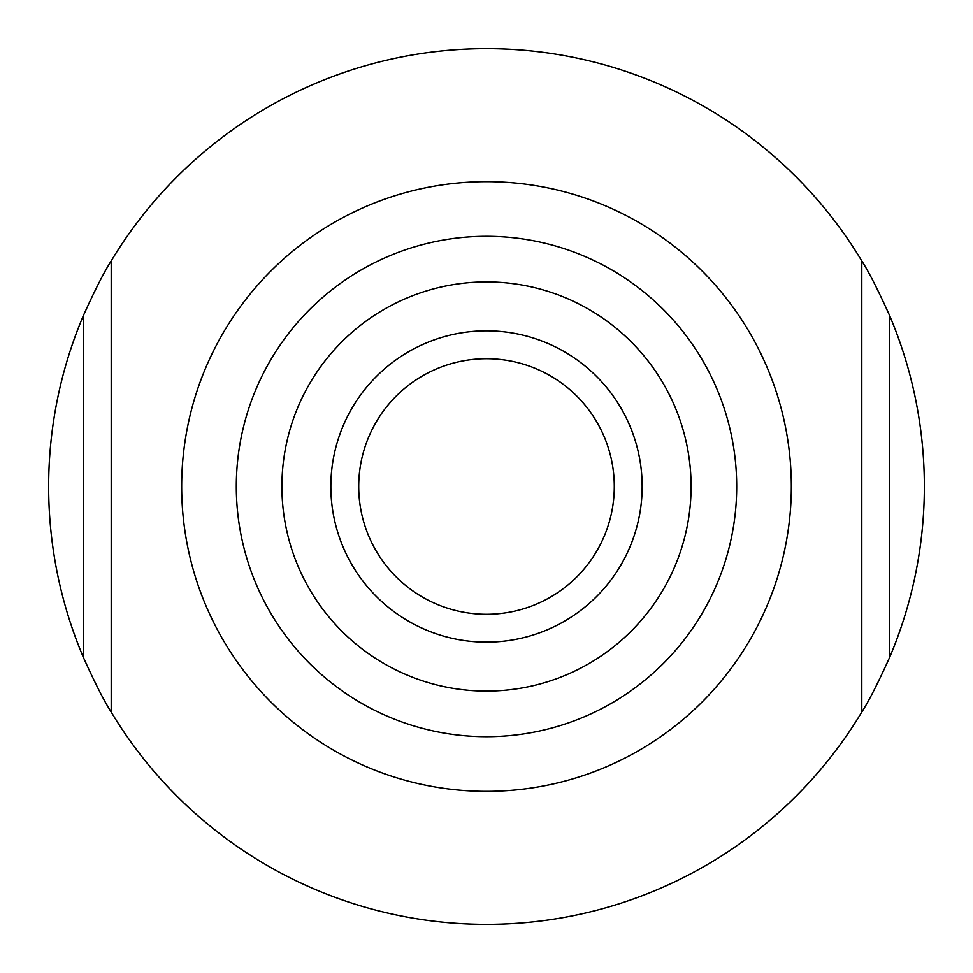 <?xml version="1.0" encoding="UTF-8"?>
<svg xmlns="http://www.w3.org/2000/svg" width="973" height="973" viewBox="0 0 973 973"><rect width="100%" height="100%" fill="white"/><g stroke="black" fill="none" stroke-linecap="round" stroke-linejoin="round"><path stroke-width="1.46" d="M889.602 657.444C878.023 683.082 868.755 701.278 861.798 712.029A437.85 437.85 0 0 1 111.202 712.029C104.257 701.29 94.989 683.107 83.398 657.444L83.398 315.556C94.977 289.918 104.245 271.722 111.202 260.971A437.85 437.85 0 0 1 861.798 260.971C868.743 271.71 878.011 289.893 889.602 315.556L889.602 657.444A437.85 437.85 0 0 0 889.602 315.556M83.398 315.556A437.85 437.85 0 0 0 83.398 657.444M111.202 712.029L111.202 260.971L111.202 712.029M861.798 260.971L861.798 712.029M486.5 736.695A250.195 250.195 0 0 0 736.695 486.5A250.195 250.195 0 0 0 486.5 236.305A250.195 250.195 0 0 0 236.305 486.5A250.195 250.195 0 0 0 486.5 736.695M486.5 181.671A304.829 304.829 0 0 1 750.487 638.92A304.829 304.829 0 0 1 222.513 638.92A304.829 304.829 0 0 1 486.5 181.671M486.5 691.098A204.598 204.598 0 0 0 663.683 384.201A204.598 204.598 0 0 0 309.317 384.201A204.598 204.598 0 0 0 486.5 691.098M486.5 642.144A155.644 155.644 0 0 0 621.297 408.672A155.644 155.644 0 0 0 351.703 408.672A155.644 155.644 0 0 0 486.5 642.144M486.5 614.291A127.791 127.791 0 0 0 597.167 422.61A127.791 127.791 0 0 0 375.833 422.61A127.791 127.791 0 0 0 486.5 614.291"/></g></svg>

